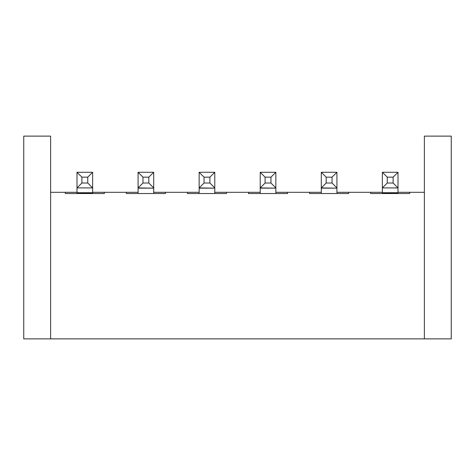 <?xml version="1.0" encoding="UTF-8"?>
<svg xmlns="http://www.w3.org/2000/svg" width="475" height="475" viewBox="0 0 475 475"><rect width="100%" height="100%" fill="white"/><g stroke="black" fill="none" stroke-linecap="round" stroke-linejoin="round"><path stroke-width="0.71" d="M87.75 183.023L87.75 177.163L81.89 177.163L81.89 183.023L87.75 183.023L92.637 187.91L92.637 172.277L77.003 172.277L77.003 187.916L81.89 183.023M77.003 193.527L77.003 187.916L92.637 187.916L77.003 187.91M92.637 193.527L92.637 193.111L77.003 193.111M77.003 192.708L92.637 192.708L92.637 187.916M92.637 192.708L92.637 193.111M81.89 177.163L77.003 172.277M87.75 177.163L92.637 172.277M393.11 183.023L393.11 177.163L387.25 177.163L387.25 183.023L393.11 183.023L397.997 187.91L397.997 172.277L382.363 172.277L382.363 187.916L387.25 183.023M382.363 193.527L382.363 187.916L397.997 187.916L382.363 187.91M397.997 193.527L397.997 193.111L382.363 193.111M382.363 192.708L397.997 192.708L397.997 187.916M397.997 192.708L397.997 193.111M387.25 177.163L382.363 172.277M393.11 177.163L397.997 172.277M153.71 187.91L153.71 172.277L138.077 172.277L138.077 188.153L153.71 188.153L138.077 187.91L142.963 183.023L148.823 183.023L153.71 187.91M153.71 193.527L153.71 188.153M138.077 193.527L138.077 188.153M148.823 183.023L148.823 177.163L142.963 177.163L142.963 183.023M142.963 177.163L138.077 172.277M148.823 177.163L153.71 172.277M214.783 187.91L214.783 172.277L199.15 172.277L199.15 188.153L214.783 188.153L199.15 187.91L204.03 183.023L209.897 183.023L214.783 187.91M214.783 193.527L214.783 188.153M199.15 193.527L199.15 188.153M209.897 183.023L209.897 177.163L204.03 177.163L204.03 183.023M204.03 177.163L199.15 172.277M209.897 177.163L214.783 172.277M275.85 187.91L275.85 172.277L260.217 172.277L260.217 188.153L275.85 188.153L260.217 187.91L265.103 183.023L270.97 183.023L275.85 187.91M275.85 193.527L275.85 188.153M260.217 193.527L260.217 188.153M270.97 183.023L270.97 177.163L265.103 177.163L265.103 183.023M265.103 177.163L260.217 172.277M270.97 177.163L275.85 172.277M336.923 187.91L336.923 172.277L321.29 172.277L321.29 188.153L336.923 188.153L321.29 187.91L326.177 183.023L332.037 183.023L336.923 187.91M336.923 193.527L336.923 188.153M321.29 193.527L321.29 188.153M332.037 183.023L332.037 177.163L326.177 177.163L326.177 183.023M326.177 177.163L321.29 172.277M332.037 177.163L336.923 172.277M77.003 192.31L65.277 192.31L65.277 193.527L104.363 193.527L104.363 192.31L92.637 192.31M424.377 192.31L409.723 192.31L409.723 193.527L370.637 193.527L370.637 192.31L348.65 192.31L348.65 193.527L309.563 193.527L309.563 192.31L287.577 192.31L287.577 193.527L248.49 193.527L248.49 192.31L226.51 192.31L226.51 193.527L187.423 193.527L187.423 192.31L165.437 192.31L165.437 193.527L126.35 193.527L126.35 192.31L104.363 192.31M165.437 192.31L153.71 192.31M138.077 192.31L126.35 192.31M226.51 192.31L214.783 192.31M199.15 192.31L187.423 192.31M287.577 192.31L275.85 192.31M260.217 192.31L248.49 192.31M348.65 192.31L336.923 192.31M321.29 192.31L309.563 192.31M409.723 192.31L397.997 192.31M382.363 192.31L370.637 192.31M424.377 136.123L424.377 338.877L451.25 338.877L451.25 136.123L424.377 136.123M50.623 338.877L50.623 136.123L23.75 136.123L23.75 338.877L424.377 338.877M65.277 192.31L50.623 192.31"/></g></svg>
